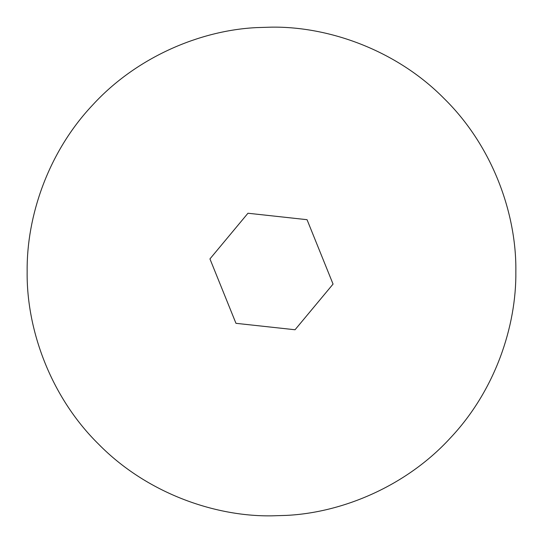 <?xml version="1.0" encoding="UTF-8"?>
<svg xmlns="http://www.w3.org/2000/svg" width="543" height="543" viewBox="0 0 543 543"><rect width="100%" height="100%" fill="white"/><g stroke="black" fill="none" stroke-linecap="round" stroke-linejoin="round"><path stroke-width="0.81" d="M333.056 284.091L307.039 219.684L247.961 213.243L209.944 258.909L235.961 323.316L295.039 329.757L333.056 284.091M286.419 515.395L271.5 515.85C214.2 516.637 146.481 492.881 98.717 444.283C50.119 396.519 26.363 328.8 27.15 271.5C26.505 216.637 47.96 152.257 92.724 104.935C136.693 56.92 200.367 30.347 256.581 27.605L271.5 27.15C328.8 26.363 396.519 50.119 444.283 98.717C492.881 146.481 516.637 214.2 515.85 271.5C516.495 326.363 495.04 390.743 450.276 438.065C406.307 486.08 342.633 512.653 286.419 515.395L271.5 515.85C214.2 516.637 146.481 492.881 98.717 444.283C50.119 396.519 26.363 328.8 27.15 271.5C26.505 216.637 47.96 152.257 92.724 104.935C136.693 56.92 200.367 30.347 256.581 27.605L271.5 27.15C328.8 26.363 396.519 50.119 444.283 98.717C492.881 146.481 516.637 214.2 515.85 271.5C516.495 326.363 495.04 390.743 450.276 438.065C406.307 486.08 342.633 512.653 286.419 515.395"/></g></svg>

